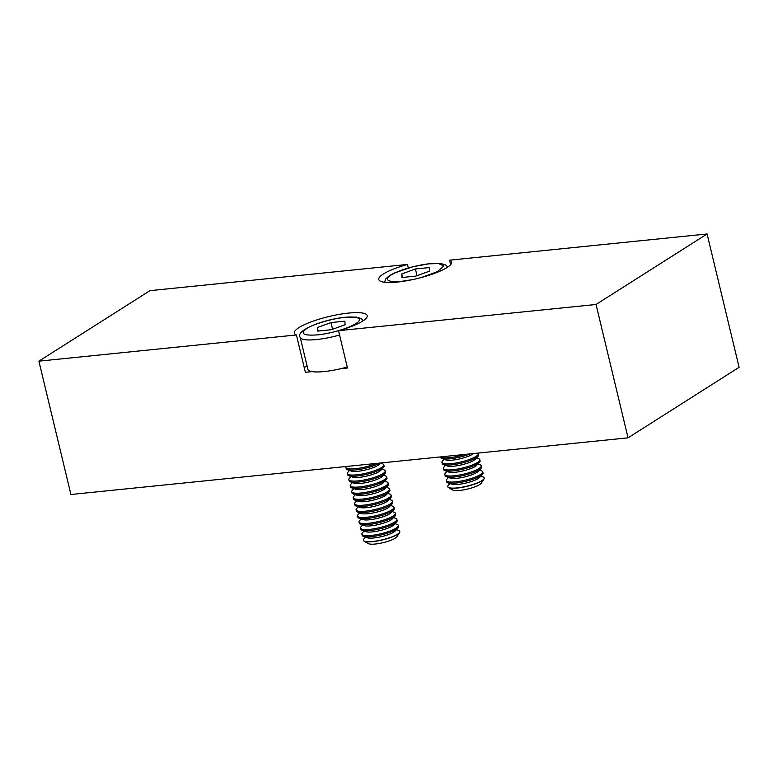 <?xml version="1.0" encoding="UTF-8"?>
<svg xmlns="http://www.w3.org/2000/svg" width="778" height="778" viewBox="0 0 778 778"><rect width="100%" height="100%" fill="white"/><g stroke="black" fill="none" stroke-linecap="round" stroke-linejoin="round"><path stroke-width="1.17" d="M339.568 335.017A32.764 7.051 166.5 0 1 316.529 339.558A32.764 7.051 166.5 0 1 300.211 337.341L307.894 369.346A32.764 7.051 -13.5 0 0 324.212 371.563A32.764 7.051 -13.5 0 0 347.251 367.022M346.152 466.499A18.721 4.026 -13.5 0 0 345.899 467.49A18.721 4.026 -13.5 0 0 355.225 468.755A18.721 4.026 -13.5 0 0 376.221 463.445M345.899 467.49L346.191 468.696A18.721 4.026 -13.5 0 0 347.406 469.708A18.721 4.026 -13.5 0 0 355.507 469.961A18.721 4.026 -13.5 0 0 379.674 463.095M347.406 469.708L351.306 471.079A15.074 3.238 -13.5 0 0 357.831 471.293A15.074 3.238 -13.5 0 0 379.129 464.408L380.452 463.007M349.536 470.457L347.98 472.1A18.721 4.026 -13.5 0 0 347.358 473.549A18.721 4.026 -13.5 0 0 356.674 474.823A18.721 4.026 -13.5 0 0 375.191 470.496A18.721 4.026 -13.5 0 0 383.768 464.806A18.721 4.026 -13.5 0 0 382.543 463.795L380.423 463.046M347.358 473.549L347.649 474.755A18.721 4.026 -13.5 0 0 348.865 475.766A18.721 4.026 -13.5 0 0 356.966 476.029A18.721 4.026 -13.5 0 0 383.428 467.471A18.721 4.026 -13.5 0 0 384.06 466.012L383.768 464.806M348.865 475.766L352.765 477.147A15.074 3.238 -13.5 0 0 359.28 477.352A15.074 3.238 -13.5 0 0 380.588 470.466L383.428 467.471M350.995 476.515L349.439 478.159A18.721 4.026 -13.5 0 0 348.807 479.608A18.721 4.026 -13.5 0 0 358.133 480.882A18.721 4.026 -13.5 0 0 376.649 476.554A18.721 4.026 -13.5 0 0 385.227 470.875A18.721 4.026 -13.5 0 0 384.001 469.863L381.872 469.105M348.807 479.608L349.098 480.814A18.721 4.026 -13.5 0 0 350.324 481.825A18.721 4.026 -13.5 0 0 358.425 482.088A18.721 4.026 -13.5 0 0 384.886 473.53A18.721 4.026 -13.5 0 0 385.509 472.081L385.227 470.875M350.324 481.825L354.214 483.206A15.074 3.238 -13.5 0 0 360.739 483.41A15.074 3.238 -13.5 0 0 382.037 476.525L384.886 473.53M352.453 482.584L350.897 484.217A18.721 4.026 -13.5 0 0 350.265 485.676A18.721 4.026 -13.5 0 0 359.592 486.94A18.721 4.026 -13.5 0 0 378.108 482.613A18.721 4.026 -13.5 0 0 386.676 476.933A18.721 4.026 -13.5 0 0 385.46 475.922L383.33 475.164M350.265 485.676L350.557 486.882A18.721 4.026 -13.5 0 0 351.773 487.884A18.721 4.026 -13.5 0 0 359.874 488.146A18.721 4.026 -13.5 0 0 386.335 479.588A18.721 4.026 -13.5 0 0 386.967 478.139L386.676 476.933M351.773 487.884L355.672 489.265A15.074 3.238 -13.5 0 0 362.188 489.479A15.074 3.238 -13.5 0 0 383.496 482.584L386.335 479.588M353.902 488.642L352.346 490.276A18.721 4.026 -13.5 0 0 351.724 491.735A18.721 4.026 -13.5 0 0 361.041 492.999A18.721 4.026 -13.5 0 0 379.557 488.672A18.721 4.026 -13.5 0 0 388.134 482.992A18.721 4.026 -13.5 0 0 386.909 481.981L384.779 481.232M351.724 491.735L352.016 492.941A18.721 4.026 -13.5 0 0 353.231 493.952A18.721 4.026 -13.5 0 0 361.332 494.205A18.721 4.026 -13.5 0 0 387.794 485.657A18.721 4.026 -13.5 0 0 388.426 484.198L388.134 482.992M353.231 493.952L357.121 495.323A15.074 3.238 -13.5 0 0 363.647 495.537A15.074 3.238 -13.5 0 0 384.945 488.652L387.794 485.657M355.361 494.701L353.805 496.345A18.721 4.026 -13.5 0 0 353.173 497.794A18.721 4.026 -13.5 0 0 362.499 499.068A18.721 4.026 -13.5 0 0 381.016 494.74A18.721 4.026 -13.5 0 0 389.584 489.051A18.721 4.026 -13.5 0 0 388.368 488.039L386.238 487.291M353.173 497.794L353.465 498.999A18.721 4.026 -13.5 0 0 354.69 500.011A18.721 4.026 -13.5 0 0 362.791 500.273A18.721 4.026 -13.5 0 0 389.253 491.715A18.721 4.026 -13.5 0 0 389.875 490.257L389.584 489.051M354.69 500.011L358.58 501.392A15.074 3.238 -13.5 0 0 365.106 501.596A15.074 3.238 -13.5 0 0 386.403 494.711L389.253 491.715M356.82 500.76L355.264 502.403A18.721 4.026 -13.5 0 0 354.632 503.852A18.721 4.026 -13.5 0 0 363.948 505.126A18.721 4.026 -13.5 0 0 382.465 500.799A18.721 4.026 -13.5 0 0 391.042 495.119A18.721 4.026 -13.5 0 0 389.827 494.108L387.697 493.349M354.632 503.852L354.924 505.058A18.721 4.026 -13.5 0 0 356.139 506.07A18.721 4.026 -13.5 0 0 364.24 506.332A18.721 4.026 -13.5 0 0 390.702 497.774A18.721 4.026 -13.5 0 0 391.334 496.325L391.042 495.119M356.139 506.07L360.039 507.45A15.074 3.238 -13.5 0 0 366.555 507.655A15.074 3.238 -13.5 0 0 387.862 500.769L390.702 497.774M358.269 506.828L356.713 508.462A18.721 4.026 -13.5 0 0 356.091 509.921A18.721 4.026 -13.5 0 0 365.407 511.185A18.721 4.026 -13.5 0 0 383.924 506.857A18.721 4.026 -13.5 0 0 392.501 501.178A18.721 4.026 -13.5 0 0 391.276 500.166L389.146 499.408M356.091 509.921L356.373 511.127A18.721 4.026 -13.5 0 0 357.598 512.128A18.721 4.026 -13.5 0 0 365.699 512.391A18.721 4.026 -13.5 0 0 392.161 503.833A18.721 4.026 -13.5 0 0 392.783 502.384L392.501 501.178M357.598 512.128L361.488 513.509A15.074 3.238 -13.5 0 0 368.013 513.723A15.074 3.238 -13.5 0 0 389.311 506.828L392.161 503.833M359.728 512.887L358.172 514.521A18.721 4.026 -13.5 0 0 357.54 515.979A18.721 4.026 -13.5 0 0 366.866 517.244A18.721 4.026 -13.5 0 0 385.382 512.916A18.721 4.026 -13.5 0 0 393.95 507.237A18.721 4.026 -13.5 0 0 392.734 506.225L390.605 505.476M357.54 515.979L357.831 517.185A18.721 4.026 -13.5 0 0 359.047 518.197A18.721 4.026 -13.5 0 0 367.148 518.449A18.721 4.026 -13.5 0 0 393.61 509.901A18.721 4.026 -13.5 0 0 394.242 508.442L393.95 507.237M359.047 518.197L362.947 519.568A15.074 3.238 -13.5 0 0 369.472 519.782A15.074 3.238 -13.5 0 0 390.77 512.896L393.61 509.901M361.177 518.945L359.631 520.589A18.721 4.026 -13.5 0 0 358.998 522.038A18.721 4.026 -13.5 0 0 368.315 523.312A18.721 4.026 -13.5 0 0 386.831 518.984A18.721 4.026 -13.5 0 0 395.409 513.295A18.721 4.026 -13.5 0 0 394.183 512.284L392.063 511.535M358.998 522.038L359.29 523.244A18.721 4.026 -13.5 0 0 360.506 524.255A18.721 4.026 -13.5 0 0 368.607 524.518A18.721 4.026 -13.5 0 0 395.068 515.96A18.721 4.026 -13.5 0 0 395.701 514.501L395.409 513.295M360.506 524.255L364.405 525.636A15.074 3.238 -13.5 0 0 370.921 525.84A15.074 3.238 -13.5 0 0 392.229 518.955L395.068 515.96M362.636 525.004L361.08 526.648A18.721 4.026 -13.5 0 0 360.457 528.097A18.721 4.026 -13.5 0 0 369.774 529.371A18.721 4.026 -13.5 0 0 388.29 525.043A18.721 4.026 -13.5 0 0 396.868 519.364A18.721 4.026 -13.5 0 0 395.642 518.352L393.512 517.594M360.457 528.097L360.739 529.303A18.721 4.026 -13.5 0 0 361.964 530.314A18.721 4.026 -13.5 0 0 370.065 530.577A18.721 4.026 -13.5 0 0 396.527 522.019A18.721 4.026 -13.5 0 0 397.15 520.57L396.868 519.364M361.964 530.314L365.854 531.695A15.074 3.238 -13.5 0 0 372.38 531.899A15.074 3.238 -13.5 0 0 393.678 525.014L396.527 522.019M364.094 531.073L362.538 532.706A18.721 4.026 -13.5 0 0 361.906 534.165A18.721 4.026 -13.5 0 0 371.232 535.429A18.721 4.026 -13.5 0 0 389.749 531.102A18.721 4.026 -13.5 0 0 398.317 525.422A18.721 4.026 -13.5 0 0 397.101 524.411L394.971 523.652M361.906 534.165L362.198 535.371A18.721 4.026 -13.5 0 0 363.414 536.373A18.721 4.026 -13.5 0 0 371.514 536.635A18.721 4.026 -13.5 0 0 397.976 528.077A18.721 4.026 -13.5 0 0 398.608 526.628L398.317 525.422M363.414 536.373L367.313 537.754A15.074 3.238 -13.5 0 0 373.829 537.968A15.074 3.238 -13.5 0 0 395.136 531.073L397.976 528.077M365.543 537.131L363.987 538.765A18.721 4.026 -13.5 0 0 363.365 540.224A18.721 4.026 -13.5 0 0 372.681 541.488A18.721 4.026 -13.5 0 0 391.198 537.16A18.721 4.026 -13.5 0 0 399.775 531.481A18.721 4.026 -13.5 0 0 398.55 530.47L396.42 529.721M363.384 540.302A18.721 4.026 -13.5 0 0 363.404 540.389A18.721 4.026 -13.5 0 0 364.055 541.148A18.721 4.026 -13.5 0 0 372.72 541.663A18.721 4.026 -13.5 0 0 399.571 532.619A18.721 4.026 -13.5 0 0 399.814 531.646A18.721 4.026 -13.5 0 0 399.785 531.569M364.055 541.148L368.315 543.608A15.074 3.238 -13.5 0 0 375.288 544.026A15.074 3.238 -13.5 0 0 396.906 536.752L399.571 532.619M344.994 317.395C333.091 318.319 312.542 324.338 306.551 328.647C299.763 333.772 303.401 335.853 317.453 334.88C324.115 334.491 345.364 330.135 355.896 323.629C365.748 317.191 352.765 316.306 344.994 317.395M331.447 329.687L317.57 331.097L317.346 327.548L330.99 322.578L344.868 321.168L345.101 324.727L331.447 329.687M317.346 327.548L318.183 331.039M332.595 329.269L330.99 322.578M440.834 456.871A18.721 4.026 -13.5 0 0 449.81 457.6A18.721 4.026 -13.5 0 0 464.962 454.41M440.62 456.89L440.776 457.542A18.721 4.026 -13.5 0 0 442.001 458.543A18.721 4.026 -13.5 0 0 450.102 458.806A18.721 4.026 -13.5 0 0 470.145 453.885M442.001 458.543L445.891 459.924A15.074 3.238 -13.5 0 0 452.417 460.138A15.074 3.238 -13.5 0 0 473.384 453.555M444.131 459.302L442.575 460.936A18.721 4.026 -13.5 0 0 441.943 462.395A18.721 4.026 -13.5 0 0 451.269 463.659A18.721 4.026 -13.5 0 0 469.776 459.331A18.721 4.026 -13.5 0 0 478.353 453.652A18.721 4.026 -13.5 0 0 477.984 453.088M441.943 462.395L442.235 463.6A18.721 4.026 -13.5 0 0 443.45 464.612A18.721 4.026 -13.5 0 0 451.551 464.865A18.721 4.026 -13.5 0 0 478.013 456.307A18.721 4.026 -13.5 0 0 478.645 454.858L478.353 453.652M443.45 464.612L447.35 465.983A15.074 3.238 -13.5 0 0 453.866 466.197A15.074 3.238 -13.5 0 0 475.173 459.312L478.013 456.307M445.58 465.361L444.024 467.004A18.721 4.026 -13.5 0 0 443.402 468.453A18.721 4.026 -13.5 0 0 452.718 469.727A18.721 4.026 -13.5 0 0 471.235 465.4A18.721 4.026 -13.5 0 0 479.812 459.71A18.721 4.026 -13.5 0 0 478.587 458.699L476.457 457.95M443.402 468.453L443.684 469.659A18.721 4.026 -13.5 0 0 444.909 470.671A18.721 4.026 -13.5 0 0 453.01 470.933A18.721 4.026 -13.5 0 0 479.472 462.375A18.721 4.026 -13.5 0 0 480.094 460.916L479.812 459.71M444.909 470.671L448.799 472.051A15.074 3.238 -13.5 0 0 455.325 472.256A15.074 3.238 -13.5 0 0 476.622 465.37L479.472 462.375M447.039 471.419L445.483 473.063A18.721 4.026 -13.5 0 0 444.851 474.512A18.721 4.026 -13.5 0 0 454.177 475.786A18.721 4.026 -13.5 0 0 472.693 471.458A18.721 4.026 -13.5 0 0 481.261 465.769A18.721 4.026 -13.5 0 0 480.045 464.767L477.916 464.009M444.851 474.512L445.142 475.718A18.721 4.026 -13.5 0 0 446.368 476.729A18.721 4.026 -13.5 0 0 454.469 476.992A18.721 4.026 -13.5 0 0 480.93 468.434A18.721 4.026 -13.5 0 0 481.553 466.975L481.261 465.769M446.368 476.729L450.258 478.11A15.074 3.238 -13.5 0 0 456.783 478.314A15.074 3.238 -13.5 0 0 478.081 471.429L480.93 468.434M448.488 477.488L446.942 479.122A18.721 4.026 -13.5 0 0 446.309 480.58A18.721 4.026 -13.5 0 0 455.626 481.845A18.721 4.026 -13.5 0 0 474.142 477.517A18.721 4.026 -13.5 0 0 482.72 471.838A18.721 4.026 -13.5 0 0 481.504 470.826L479.374 470.068M446.309 480.58L446.601 481.786A18.721 4.026 -13.5 0 0 447.817 482.788A18.721 4.026 -13.5 0 0 455.918 483.05A18.721 4.026 -13.5 0 0 482.379 474.492A18.721 4.026 -13.5 0 0 483.012 473.043L482.72 471.838M447.817 482.788L451.717 484.169A15.074 3.238 -13.5 0 0 458.232 484.383A15.074 3.238 -13.5 0 0 479.54 477.488L482.379 474.492M449.947 483.546L448.391 485.18A18.721 4.026 -13.5 0 0 447.768 486.639A18.721 4.026 -13.5 0 0 457.085 487.903A18.721 4.026 -13.5 0 0 475.601 483.576A18.721 4.026 -13.5 0 0 484.179 477.896A18.721 4.026 -13.5 0 0 482.953 476.885L480.823 476.136M447.788 486.717A18.721 4.026 -13.5 0 0 447.807 486.804A18.721 4.026 -13.5 0 0 448.459 487.563A18.721 4.026 -13.5 0 0 457.124 488.078A18.721 4.026 -13.5 0 0 483.974 479.034A18.721 4.026 -13.5 0 0 484.217 478.062A18.721 4.026 -13.5 0 0 484.188 477.984M448.459 487.563L452.708 490.023A15.074 3.238 -13.5 0 0 459.691 490.441A15.074 3.238 -13.5 0 0 481.3 483.167L483.974 479.034M415.851 276.102L401.973 277.513L401.74 273.963L415.394 268.994L429.271 267.583L429.495 271.143L415.851 276.102M401.74 273.963L402.586 277.454M416.998 275.684L415.394 268.994M296.408 334.958L38.9 361.157L149.95 290.651L407.468 264.452A37.441 8.052 -13.5 0 0 378.779 279.516A37.441 8.052 -13.5 0 0 417.076 278.602A37.441 8.052 -13.5 0 0 451.61 262.03A37.441 8.052 -13.5 0 0 449.577 260.173L707.085 233.974L596.036 304.48L338.527 330.679A37.441 8.052 -13.5 0 0 367.206 315.615A37.441 8.052 -13.5 0 0 348.563 313.077A37.441 8.052 -13.5 0 0 311.531 321.732A37.441 8.052 -13.5 0 0 294.385 333.101A37.441 8.052 -13.5 0 0 296.408 334.958L305.375 372.292L312.085 371.612M306.989 365.553A37.441 8.052 -13.5 0 0 304.305 367.858M596.036 304.48L628.05 437.829L70.915 494.497L38.9 361.157M340.774 368.694L347.484 368.013L338.527 330.679M707.085 233.974L739.1 367.313L628.05 437.829M449.577 260.173L450.647 264.608M408.294 267.933L407.468 264.452M412.807 279.574L401.847 281.296C394.076 282.375 381.094 281.5 390.945 275.062C401.477 268.556 422.726 264.189 429.388 263.81L438.568 263.567L443.868 265.969L437.314 271.707L421.316 277.532M363.365 320.633L361.264 318.572L356.314 317.084L345.461 317.22C322.325 319.515 295.027 330.796 300.211 337.341M447.768 267.049L445.668 264.987L440.718 263.499L429.864 263.635L412.7 266.747L393.833 273.243L389.224 275.83L385.907 278.757L384.488 282.249"/></g></svg>
